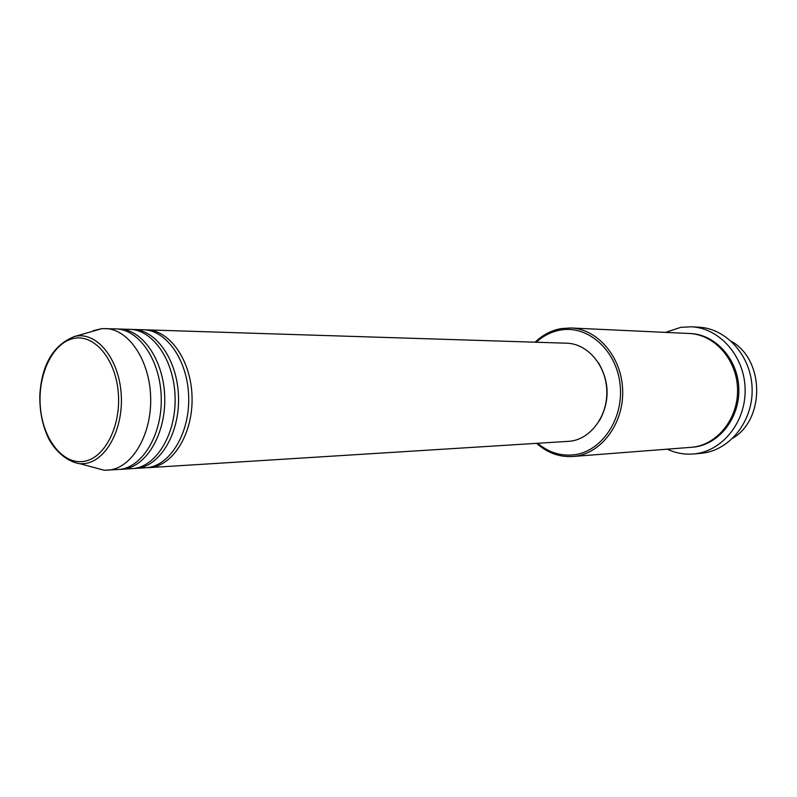<?xml version="1.0" encoding="UTF-8"?>
<svg xmlns="http://www.w3.org/2000/svg" width="797" height="797" viewBox="0 0 797 797"><rect width="100%" height="100%" fill="white"/><g stroke="black" fill="none" stroke-linecap="round" stroke-linejoin="round"><path stroke-width="1.2" d="M145.124 329.858L146.817 329.868C169.93 330.237 191.111 360.563 192.037 396.587C193.253 432.582 173.905 464.9 150.842 467.45L147.246 467.69M131.505 329.43L143.44 329.759C166.563 330.137 187.743 360.533 188.68 396.627C189.895 432.721 170.548 465.109 147.475 467.66L133.637 468.536M133.219 329.44C156.361 329.809 177.572 360.413 178.508 396.776C179.724 433.13 160.356 465.737 137.273 468.297L135.36 468.477M117.627 328.992L129.781 329.33C152.924 329.699 174.144 360.374 175.081 396.826C176.306 433.259 156.929 465.946 133.846 468.516L119.779 469.403M119.381 329.002C142.533 329.36 163.774 360.264 164.71 396.976C165.935 433.678 146.548 466.594 123.455 469.164L121.533 469.343M93.07 330.725L102.006 328.623L115.874 328.892C139.027 329.251 160.277 360.224 161.223 397.026C162.449 433.817 143.061 466.803 119.958 469.383L104.178 470.25L91.396 466.793M537.756 443.311C548.286 452.188 560.062 456.053 573.063 454.908C601.077 452.337 623.892 419.381 620.146 384.971C616.818 350.511 588.156 324.967 560.56 330.038C551.514 331.632 543.395 335.706 536.202 342.232M535.116 342.202C542.737 334.86 551.454 330.317 561.257 328.563L570.831 327.975C597.84 328.922 621.999 357.345 622.686 390.679C623.692 424.004 601.008 453.842 574.059 456.372L572.804 456.492C559.364 457.279 547.32 452.905 536.67 443.371M693.31 453.981L701.35 453.294C729.375 450.763 753.006 421.623 752.129 389.006C751.581 356.379 726.705 328.384 698.62 327.178L691.358 326.79C719.571 327.995 744.577 356.209 745.125 389.105C746.012 421.992 722.261 451.371 694.117 453.911L693.31 453.981C684.264 454.688 675.587 453.094 667.298 449.179M570.831 327.975L689.146 333.485C714.451 334.401 736.926 359.567 737.544 389.006C738.46 418.435 717.31 444.885 692.075 447.247L572.804 456.492M146.817 329.868L566.757 343.208C587.479 343.637 606.069 365.205 606.796 390.65C607.762 416.074 590.637 439.127 569.975 441.249L148.929 467.63M665.505 332.389L680.807 327.338L691.358 326.79M105.264 328.553C128.437 328.912 149.706 360.105 150.653 397.175C151.888 434.235 132.481 467.46 109.368 470.041L107.446 470.23M732.921 438.161C765.289 418.744 764.383 359.796 731.427 341.375M598.457 362.774C609.655 381.972 609.954 401.339 599.354 420.866M73.424 338.496C52.692 342.869 37.668 374.57 40.308 406.5C42.659 438.489 62.276 464.402 83.247 461.463C104.248 459.022 121.214 426.654 118.285 392.791C115.665 358.869 94.096 333.614 73.424 338.496M74.609 336.374L78.206 335.856C99.236 333.893 119.62 361.26 121.274 395.432C123.216 429.583 105.852 461.094 84.781 463.555L80.168 463.764L104.178 470.25M689.803 333.525C715.218 334.053 738.032 359.068 738.829 388.597C739.925 418.116 718.745 444.776 693.4 447.137M102.006 328.623L74.121 336.633C53.279 345.141 41.852 364.488 39.85 394.664C39.461 410.993 42.45 425.747 48.806 438.928C56.119 452.547 68.672 462.33 80.168 463.764"/></g></svg>
